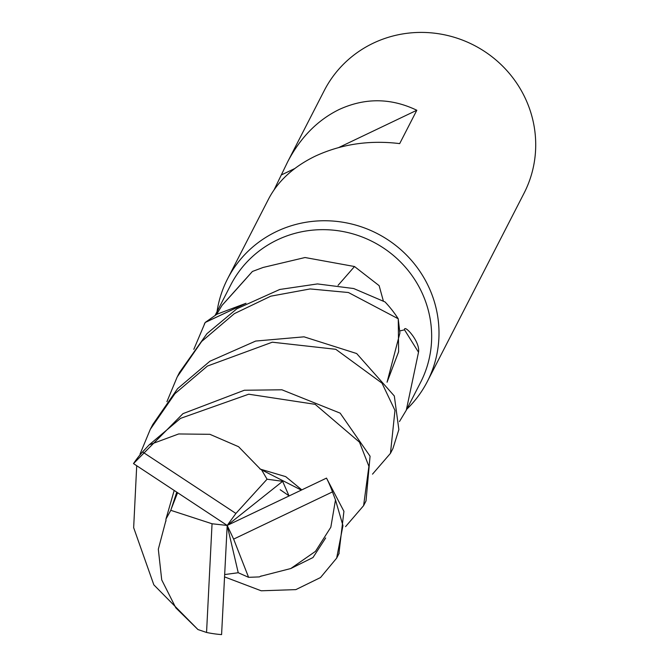 <?xml version="1.0" encoding="UTF-8"?>
<svg xmlns="http://www.w3.org/2000/svg" width="668" height="668" viewBox="0 0 668 668"><rect width="100%" height="100%" fill="white"/><g stroke="black" fill="none" stroke-linecap="round" stroke-linejoin="round"><path stroke-width="1" d="M193.82 349.322L205.185 322.494L245.966 303.305L205.368 322.335L216.891 314.244L246.016 303.28M406.837 409.167A112.307 108.725 -152.8 0 0 427.336 381.528A112.307 108.725 -152.8 0 0 405.827 254.374A112.307 108.725 -152.8 0 0 276.502 231.537A112.307 108.725 -152.8 0 0 227.537 278.923A112.307 108.725 -152.8 0 0 217.025 311.697M399.806 330.952L404.524 329.808C403.898 323.746 420.464 341.573 418.51 352.22L406.294 410.21L420.581 382.405A106.688 103.29 -152.8 0 0 400.14 261.597A106.688 103.29 -152.8 0 0 277.287 239.912A106.688 103.29 -152.8 0 0 230.769 284.927L215.179 315.279M427.336 381.528L524.054 193.194A112.307 108.725 -152.8 0 0 502.536 66.04A112.307 108.725 -152.8 0 0 373.212 43.203A112.307 108.725 -152.8 0 0 324.247 90.589L287.699 161.756C300.408 137.524 317.559 120.098 339.177 109.494C365.129 97.62 391.005 97.879 416.815 110.253L338.818 147.503M416.815 110.253L399.689 143.603C369.412 139.938 341.248 144.129 315.196 156.187C293.636 166.691 278.147 180.861 268.736 198.688L227.537 278.923M274.147 189.712L287.699 161.756M216.599 314.419L222.052 305.343L252.421 271.459L263.142 267.45L305.034 257.522L354.499 266.524L379.14 285.654L383.323 300.892M338.066 285.32A1900.368 488.876 118.9 0 0 354.499 266.524M222.052 305.343A1935.204 497.835 118.9 0 0 252.178 271.726M406.294 410.21L399.447 421.575M404.524 329.808A1935.204 66.658 -125.9 0 0 418.51 352.22M166.916 401.685L177.204 376.927L201.661 341.473L234.334 313.651L270.791 296.174L310.152 288.935L348.42 292.517L398.22 318.761L399.907 333.023L387.056 382.221L398.612 351.786L398.262 319.003L398.612 351.769L387.048 382.205M294.755 168.545L281.846 174.707M338.893 553.764L343.928 511.321L326.502 478.113L227.195 525.44L233.633 539.109L332.464 491.907A112.307 108.725 -152.8 0 0 326.502 478.113M332.464 491.907L335.486 499.931L342.96 525.607L336.655 558.131L320.523 577.544L295.849 589.619L261.213 590.788L224.698 576.952M398.22 318.761A112.299 108.725 -152.8 0 0 385.035 301.944L353.706 288.543L317.45 283.925L279.758 289.469L236.839 308.783L206.963 333.649L179.483 372.502M205.185 322.494A112.299 108.725 -152.8 0 0 204.366 324.055A112.299 108.725 -152.8 0 0 204.274 324.231M267.066 479.206L235.904 513.441L142.56 451.944L149.156 444.863L180.569 418.352L248.721 394.212L315.146 404.324L359.493 442.191L368.903 466.331L363.601 505.651L366.022 500.933L370.064 456.211L340.162 413.141L281.913 389.795L244.346 390.246L182.982 413.634L133.5 463.6L227.195 525.44L282.639 481.311L267.066 479.206L261.606 469.88L301.068 489.97M142.56 451.944A112.307 108.725 -152.8 0 0 133.5 463.6M390.454 453.355L392.926 448.554L398.863 429.607L394.32 395.99L356.67 353.539L304.049 336.831L255.694 341.056L209.886 361.254L177.588 388.659L152.763 424.539L150.3 429.324L174.933 393.669L207.422 366.056L272.293 342.2L335.787 349.297L382.012 383.156L394.972 410.402L390.454 453.355L372.51 474.146M224.815 574.547L238.234 572.735L227.195 525.44L212.048 523.762L206.554 632.462A112.307 108.725 -152.8 0 0 221.584 634.6L227.195 525.44L235.904 513.441M206.554 632.462L197.953 629.548L153.84 584.851L133.658 527.678L136.715 465.746M140.029 454.081L150.3 429.324M363.601 505.651L345.581 526.609M301.619 489.711L285.704 476.635L260.436 469.17L238.576 446.717L209.902 434.317L178.648 433.966L149.156 444.863M280.201 489.736L288.977 495.781L282.639 481.311M261.606 469.88L259.794 468.794M165.931 520.405L158.316 549.221L161.731 579.908L175.826 607.855L197.953 629.548M176.711 492.316L170.791 510.319L165.956 519.069L174.139 490.629M165.956 519.069L165.931 521.14M238.234 572.735L248.588 577.319L259.384 576.91L261.18 575.966M260.578 576.292L290.78 568.535L315.463 551.367L330.827 527.244L335.486 499.931M170.791 510.319L212.048 523.762M233.633 539.109L248.588 577.319M325.675 537.949L312.983 557.538L291.073 568.401M339.16 553.254L336.655 558.131M179.709 372.059L177.663 376.042M171.325 508.707L177.529 492.85"/></g></svg>
